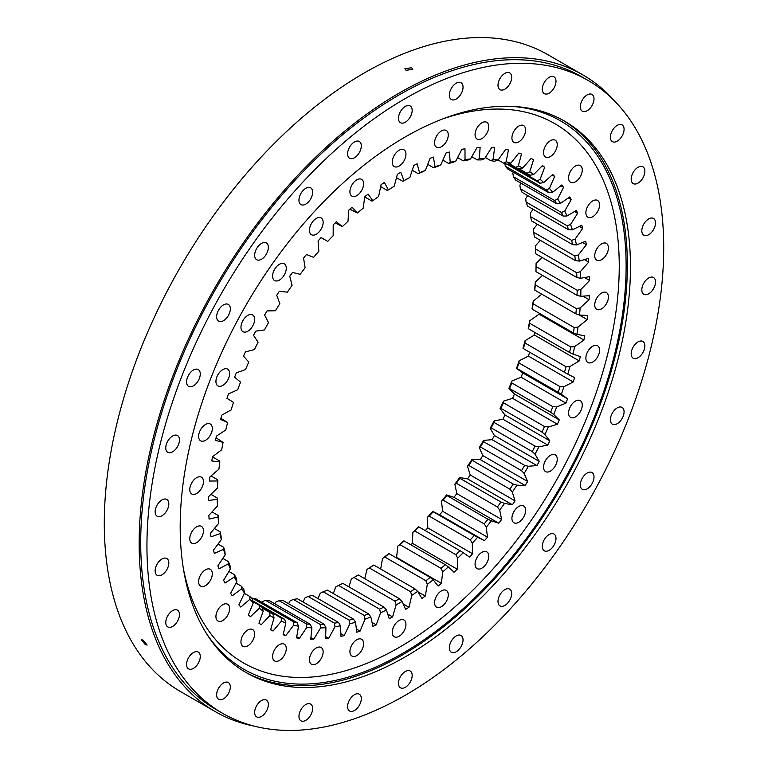 <?xml version="1.0" encoding="UTF-8"?>
<svg xmlns="http://www.w3.org/2000/svg" width="768" height="768" viewBox="0 0 768 768"><rect width="100%" height="100%" fill="white"/><g stroke="black" fill="none" stroke-linecap="round" stroke-linejoin="round"><path stroke-width="1.15" d="M399.101 173.27A269.434 155.558 -60 0 1 400.781 172.31L403.978 180.595A257.107 148.445 -60 0 1 409.862 177.494L413.798 165.446A269.434 155.558 -60 0 1 417.158 163.843L419.587 172.848A257.107 148.445 -60 0 1 425.424 170.352L430.07 158.323A269.434 155.558 -60 0 1 433.392 157.066L435.034 166.733A257.107 148.445 -60 0 1 440.784 164.861L446.112 152.938A269.434 155.558 -60 0 1 449.376 152.045L450.221 162.298A257.107 148.445 -60 0 1 455.846 161.069L461.808 149.328A269.434 155.558 -60 0 1 464.986 148.81L465.034 159.562A257.107 148.445 -60 0 1 470.486 158.986L477.043 147.523A269.434 155.558 -60 0 1 480.115 147.379L479.357 158.563A257.107 148.445 -60 0 1 484.589 158.64L491.702 147.542A269.434 155.558 -60 0 1 494.63 147.773L493.075 159.302A257.107 148.445 -60 0 1 498.067 160.032L505.67 149.386A269.434 155.558 -60 0 1 508.454 149.99L506.112 161.779A257.107 148.445 -60 0 1 510.816 163.152L518.851 153.024A269.434 155.558 -60 0 1 521.462 154.003L518.352 165.965A257.107 148.445 -60 0 1 522.73 167.971L531.149 158.448A269.434 155.558 -60 0 1 533.558 159.782L529.699 171.83A257.107 148.445 -60 0 1 533.731 174.461L542.467 165.61A269.434 155.558 -60 0 1 544.666 167.299L540.096 179.338A257.107 148.445 -60 0 1 543.734 182.573L552.72 174.461A269.434 155.558 -60 0 1 554.688 176.477L549.437 188.429A257.107 148.445 -60 0 1 552.662 192.24L561.84 184.925A269.434 155.558 -60 0 1 563.568 187.277L557.664 199.037A257.107 148.445 -60 0 1 560.467 203.405L569.75 196.934A269.434 155.558 -60 0 1 571.229 199.584L564.73 211.085A257.107 148.445 -60 0 1 567.062 215.971L576.403 210.394A269.434 155.558 -60 0 1 577.613 213.341L570.557 224.477A257.107 148.445 -60 0 1 572.419 229.843L581.741 225.216A269.434 155.558 -60 0 1 582.672 228.422L575.117 239.117A257.107 148.445 -60 0 1 576.499 244.934L585.725 241.277A269.434 155.558 -60 0 1 586.378 244.723L578.381 254.909A257.107 148.445 -60 0 1 579.264 261.12L588.326 258.461A269.434 155.558 -60 0 1 588.691 262.128L580.31 271.718A257.107 148.445 -60 0 1 580.685 278.275L589.526 276.643A269.434 155.558 -60 0 1 589.603 280.493L580.896 289.43A257.107 148.445 -60 0 1 580.771 296.294L589.325 295.69A269.434 155.558 -60 0 1 589.104 299.702L580.138 307.91A257.107 148.445 -60 0 1 579.514 315.024L587.702 315.466A269.434 155.558 -60 0 1 587.203 319.603L578.045 327.014A257.107 148.445 -60 0 1 576.912 334.339L584.698 335.808A269.434 155.558 -60 0 1 583.901 340.051L574.627 346.618A257.107 148.445 -60 0 1 572.995 354.086L580.31 356.582A269.434 155.558 -60 0 1 579.235 360.893L569.904 366.566A257.107 148.445 -60 0 1 567.802 374.131L574.579 377.626A269.434 155.558 -60 0 1 573.235 381.974L563.914 386.707A257.107 148.445 -60 0 1 561.35 394.31L567.552 398.784A269.434 155.558 -60 0 1 565.949 403.133L556.714 406.906A257.107 148.445 -60 0 1 553.699 414.48L559.277 419.904A269.434 155.558 -60 0 1 557.424 424.224L548.342 426.998A257.107 148.445 -60 0 1 544.896 434.496L549.821 440.822A269.434 155.558 -60 0 1 547.728 445.085L538.858 446.832A257.107 148.445 -60 0 1 535.027 454.205L539.242 461.395A269.434 155.558 -60 0 1 536.938 465.562L528.346 466.282A257.107 148.445 -60 0 1 524.141 473.462L527.626 481.459A269.434 155.558 -60 0 1 525.12 485.51L516.883 485.184A257.107 148.445 -60 0 1 512.333 492.134L515.059 500.87A269.434 155.558 -60 0 1 512.371 504.768L504.538 503.414A257.107 148.445 -60 0 1 499.69 510.067L501.638 519.485A269.434 155.558 -60 0 1 498.778 523.2L491.414 520.819A257.107 148.445 -60 0 1 486.298 527.136L487.459 537.168A269.434 155.558 -60 0 1 484.454 540.672L477.61 537.283A257.107 148.445 -60 0 1 472.262 543.206L472.618 553.776A269.434 155.558 -60 0 1 469.498 557.05L463.219 552.682A257.107 148.445 -60 0 1 457.68 558.182L457.238 569.203A269.434 155.558 -60 0 1 454.013 572.218L448.358 566.899A257.107 148.445 -60 0 1 442.666 571.92L441.427 583.334A269.434 155.558 -60 0 1 438.125 586.061L433.133 579.84A257.107 148.445 -60 0 1 427.334 584.352L425.299 596.045A269.434 155.558 -60 0 1 421.949 598.483L417.658 591.389A257.107 148.445 -60 0 1 411.792 595.354L408.979 607.267A269.434 155.558 -60 0 1 405.61 609.379L402.038 601.469A257.107 148.445 -60 0 1 399.101 603.197A257.107 148.445 -60 0 1 396.154 604.867L392.582 616.896A269.434 155.558 -60 0 1 389.213 618.672L386.4 610.013A257.107 148.445 -60 0 1 380.534 612.816L376.243 624.874A269.434 155.558 -60 0 1 372.893 626.304L370.858 616.954A257.107 148.445 -60 0 1 365.059 619.142L360.067 631.133A269.434 155.558 -60 0 1 356.774 632.208L355.526 622.234A257.107 148.445 -60 0 1 349.834 623.789L344.179 635.635A269.434 155.558 -60 0 1 340.963 636.336L340.512 625.824A257.107 148.445 -60 0 1 334.973 626.726L328.704 638.342A269.434 155.558 -60 0 1 325.574 638.669L325.939 627.686A257.107 148.445 -60 0 1 320.582 627.946L313.747 639.235A269.434 155.558 -60 0 1 310.742 639.187L311.894 627.821A257.107 148.445 -60 0 1 306.778 627.418L299.414 638.304A269.434 155.558 -60 0 1 296.554 637.882L298.512 626.218A257.107 148.445 -60 0 1 293.654 625.162L285.83 635.558A269.434 155.558 -60 0 1 283.133 634.771L285.859 622.886A257.107 148.445 -60 0 1 281.318 621.187L273.082 631.018A269.434 155.558 -60 0 1 270.566 629.866L274.051 617.856A257.107 148.445 -60 0 1 269.846 615.523L261.264 624.72A269.434 155.558 -60 0 1 258.95 623.213L263.174 611.155A257.107 148.445 -60 0 1 259.334 608.218L250.464 616.714A269.434 155.558 -60 0 1 248.381 614.861L253.296 602.851A257.107 148.445 -60 0 1 249.859 599.318L240.768 607.046A269.434 155.558 -60 0 1 238.915 604.858L244.502 592.992A257.107 148.445 -60 0 1 241.488 588.893L232.243 595.795A269.434 155.558 -60 0 1 230.64 593.299L236.851 581.654A257.107 148.445 -60 0 1 234.278 577.027L224.957 583.046A269.434 155.558 -60 0 1 223.613 580.253L230.4 568.925A257.107 148.445 -60 0 1 228.288 563.789L218.957 568.896A269.434 155.558 -60 0 1 217.891 565.824L225.197 554.89A257.107 148.445 -60 0 1 223.574 549.293L214.291 553.44A269.434 155.558 -60 0 1 213.504 550.118L221.28 539.664A257.107 148.445 -60 0 1 220.147 533.645L210.998 536.803A269.434 155.558 -60 0 1 210.49 533.251L218.688 523.344A257.107 148.445 -60 0 1 218.054 516.96L209.088 519.101A269.434 155.558 -60 0 1 208.877 515.347L217.421 506.074A257.107 148.445 -60 0 1 217.296 499.354L208.589 500.467A269.434 155.558 -60 0 1 208.666 496.531L217.507 487.958A257.107 148.445 -60 0 1 217.882 480.96L209.501 481.046A269.434 155.558 -60 0 1 209.866 476.966L218.938 469.152A257.107 148.445 -60 0 1 219.821 461.923L211.824 460.963A269.434 155.558 -60 0 1 212.467 456.768L221.693 449.779A257.107 148.445 -60 0 1 223.075 442.368L215.52 440.39A269.434 155.558 -60 0 1 216.451 436.109L225.773 429.984A257.107 148.445 -60 0 1 227.635 422.458L220.589 419.462A269.434 155.558 -60 0 1 221.789 415.133L231.13 409.92A257.107 148.445 -60 0 1 233.472 402.326L226.973 398.342A269.434 155.558 -60 0 1 228.442 393.984L237.734 389.731A257.107 148.445 -60 0 1 240.528 382.138L234.624 377.184A269.434 155.558 -60 0 1 236.352 372.845L245.53 369.571A257.107 148.445 -60 0 1 248.755 362.026L243.504 356.141A269.434 155.558 -60 0 1 245.472 351.85L254.458 349.584A257.107 148.445 -60 0 1 258.106 342.144L253.526 335.376A269.434 155.558 -60 0 1 255.734 331.152L264.47 329.923A257.107 148.445 -60 0 1 268.493 322.637L264.634 315.043A269.434 155.558 -60 0 1 267.043 310.925L275.462 310.733A257.107 148.445 -60 0 1 279.85 303.658L276.739 295.286A269.434 155.558 -60 0 1 279.341 291.312L287.386 292.147A257.107 148.445 -60 0 1 292.09 285.341L289.747 276.259A269.434 155.558 -60 0 1 292.522 272.448L300.125 274.31A257.107 148.445 -60 0 1 305.117 267.821L303.562 258.096A269.434 155.558 -60 0 1 306.49 254.477L313.603 257.357A257.107 148.445 -60 0 1 318.845 251.242L318.086 240.931A269.434 155.558 -60 0 1 321.149 237.533L327.715 241.411A257.107 148.445 -60 0 1 333.158 235.699L333.206 224.89A269.434 155.558 -60 0 1 336.384 221.741L342.355 226.589A257.107 148.445 -60 0 1 347.971 221.328L348.816 210.106A269.434 155.558 -60 0 1 352.08 207.226L357.408 213.005A257.107 148.445 -60 0 1 363.158 208.234L364.8 196.666A269.434 155.558 -60 0 1 368.122 194.083L372.778 200.746A257.107 148.445 -60 0 1 378.614 196.502L381.043 184.694A269.434 155.558 -60 0 1 384.403 182.419L388.339 189.917A257.107 148.445 -60 0 1 394.214 186.23L397.411 174.259A269.434 155.558 -60 0 1 399.101 173.27M316.291 234.221A9.686 5.597 -60 0 1 311.443 234.701A9.686 5.597 -60 0 1 309.965 226.934A9.686 5.597 -60 0 1 316.291 218.4A9.686 5.597 -60 0 1 321.13 217.92A9.686 5.597 -60 0 1 322.618 225.686A9.686 5.597 -60 0 1 316.291 234.221M279.427 280.08A9.686 5.597 -60 0 1 274.589 280.55A9.686 5.597 -60 0 1 273.101 272.794A9.686 5.597 -60 0 1 279.427 264.259A9.686 5.597 -60 0 1 284.266 263.779A9.686 5.597 -60 0 1 285.754 271.536A9.686 5.597 -60 0 1 279.427 280.08M247.795 331.219A9.686 5.597 -60 0 1 242.957 331.699A9.686 5.597 -60 0 1 241.469 323.942A9.686 5.597 -60 0 1 247.795 315.408A9.686 5.597 -60 0 1 252.643 314.928A9.686 5.597 -60 0 1 254.122 322.685A9.686 5.597 -60 0 1 247.795 331.219M222.778 385.43A9.686 5.597 -60 0 1 217.939 385.91A9.686 5.597 -60 0 1 216.451 378.144A9.686 5.597 -60 0 1 222.778 369.61A9.686 5.597 -60 0 1 227.626 369.13A9.686 5.597 -60 0 1 229.104 376.896A9.686 5.597 -60 0 1 222.778 385.43M205.469 440.323A9.686 5.597 -60 0 1 200.621 440.803A9.686 5.597 -60 0 1 199.142 433.037A9.686 5.597 -60 0 1 205.469 424.502A9.686 5.597 -60 0 1 210.307 424.022A9.686 5.597 -60 0 1 211.795 431.789A9.686 5.597 -60 0 1 205.469 440.323M196.618 493.507A9.686 5.597 -60 0 1 191.779 493.987A9.686 5.597 -60 0 1 190.291 486.221A9.686 5.597 -60 0 1 196.618 477.686A9.686 5.597 -60 0 1 201.456 477.206A9.686 5.597 -60 0 1 202.944 484.973A9.686 5.597 -60 0 1 196.618 493.507M196.618 542.65A9.686 5.597 -60 0 1 191.779 543.13A9.686 5.597 -60 0 1 190.291 535.373A9.686 5.597 -60 0 1 196.618 526.838A9.686 5.597 -60 0 1 201.456 526.358A9.686 5.597 -60 0 1 202.944 534.115A9.686 5.597 -60 0 1 196.618 542.65M205.469 585.619A9.686 5.597 -60 0 1 200.621 586.099A9.686 5.597 -60 0 1 199.142 578.333A9.686 5.597 -60 0 1 205.469 569.798A9.686 5.597 -60 0 1 210.307 569.318A9.686 5.597 -60 0 1 211.795 577.085A9.686 5.597 -60 0 1 205.469 585.619M222.778 620.525A9.686 5.597 -60 0 1 217.939 621.005A9.686 5.597 -60 0 1 216.451 613.238A9.686 5.597 -60 0 1 222.778 604.704A9.686 5.597 -60 0 1 227.626 604.224A9.686 5.597 -60 0 1 229.104 611.99A9.686 5.597 -60 0 1 222.778 620.525M247.795 645.84A9.686 5.597 -60 0 1 242.957 646.32A9.686 5.597 -60 0 1 241.469 638.554A9.686 5.597 -60 0 1 247.795 630.019A9.686 5.597 -60 0 1 252.643 629.539A9.686 5.597 -60 0 1 254.122 637.306A9.686 5.597 -60 0 1 247.795 645.84M279.427 660.461A9.686 5.597 -60 0 1 274.589 660.941A9.686 5.597 -60 0 1 273.101 653.184A9.686 5.597 -60 0 1 279.427 644.65A9.686 5.597 -60 0 1 284.266 644.17A9.686 5.597 -60 0 1 285.754 651.926A9.686 5.597 -60 0 1 279.427 660.461M316.291 663.754A9.686 5.597 -60 0 1 311.443 664.234A9.686 5.597 -60 0 1 309.965 656.477A9.686 5.597 -60 0 1 316.291 647.942A9.686 5.597 -60 0 1 321.13 647.462A9.686 5.597 -60 0 1 322.618 655.219A9.686 5.597 -60 0 1 316.291 663.754M356.765 655.574A9.686 5.597 -60 0 1 351.926 656.054A9.686 5.597 -60 0 1 350.438 648.288A9.686 5.597 -60 0 1 356.765 639.754A9.686 5.597 -60 0 1 361.613 639.274A9.686 5.597 -60 0 1 363.091 647.04A9.686 5.597 -60 0 1 356.765 655.574M399.101 636.269A9.686 5.597 -60 0 1 394.253 636.749A9.686 5.597 -60 0 1 392.774 628.992A9.686 5.597 -60 0 1 399.101 620.458A9.686 5.597 -60 0 1 403.939 619.978A9.686 5.597 -60 0 1 405.427 627.734A9.686 5.597 -60 0 1 399.101 636.269M441.427 606.691A9.686 5.597 -60 0 1 436.589 607.171A9.686 5.597 -60 0 1 435.101 599.414A9.686 5.597 -60 0 1 441.427 590.88A9.686 5.597 -60 0 1 446.266 590.4A9.686 5.597 -60 0 1 447.754 598.157A9.686 5.597 -60 0 1 441.427 606.691M481.91 568.138A9.686 5.597 -60 0 1 477.062 568.618A9.686 5.597 -60 0 1 475.584 560.851A9.686 5.597 -60 0 1 481.91 552.317A9.686 5.597 -60 0 1 486.749 551.837A9.686 5.597 -60 0 1 488.237 559.603A9.686 5.597 -60 0 1 481.91 568.138M518.765 522.278A9.686 5.597 -60 0 1 513.926 522.758A9.686 5.597 -60 0 1 512.438 515.002A9.686 5.597 -60 0 1 518.765 506.467A9.686 5.597 -60 0 1 523.613 505.987A9.686 5.597 -60 0 1 525.091 513.744A9.686 5.597 -60 0 1 518.765 522.278M550.397 471.13A9.686 5.597 -60 0 1 545.558 471.61A9.686 5.597 -60 0 1 544.07 463.853A9.686 5.597 -60 0 1 550.397 455.318A9.686 5.597 -60 0 1 555.245 454.838A9.686 5.597 -60 0 1 556.723 462.595A9.686 5.597 -60 0 1 550.397 471.13M575.414 416.928A9.686 5.597 -60 0 1 570.576 417.408A9.686 5.597 -60 0 1 569.088 409.642A9.686 5.597 -60 0 1 575.414 401.107A9.686 5.597 -60 0 1 580.262 400.627A9.686 5.597 -60 0 1 581.741 408.394A9.686 5.597 -60 0 1 575.414 416.928M592.723 362.035A9.686 5.597 -60 0 1 587.885 362.515A9.686 5.597 -60 0 1 586.397 354.749A9.686 5.597 -60 0 1 592.723 346.214A9.686 5.597 -60 0 1 597.571 345.734A9.686 5.597 -60 0 1 599.059 353.501A9.686 5.597 -60 0 1 592.723 362.035M601.574 308.851A9.686 5.597 -60 0 1 596.736 309.331A9.686 5.597 -60 0 1 595.248 301.574A9.686 5.597 -60 0 1 601.574 293.03A9.686 5.597 -60 0 1 606.422 292.55A9.686 5.597 -60 0 1 607.901 300.317A9.686 5.597 -60 0 1 601.574 308.851M601.574 259.699A9.686 5.597 -60 0 1 596.736 260.179A9.686 5.597 -60 0 1 595.248 252.422A9.686 5.597 -60 0 1 601.574 243.888A9.686 5.597 -60 0 1 606.422 243.408A9.686 5.597 -60 0 1 607.901 251.165A9.686 5.597 -60 0 1 601.574 259.699M592.723 216.739A9.686 5.597 -60 0 1 587.885 217.219A9.686 5.597 -60 0 1 586.397 209.453A9.686 5.597 -60 0 1 592.723 200.918A9.686 5.597 -60 0 1 597.571 200.438A9.686 5.597 -60 0 1 599.059 208.205A9.686 5.597 -60 0 1 592.723 216.739M575.414 181.834A9.686 5.597 -60 0 1 570.576 182.314A9.686 5.597 -60 0 1 569.088 174.557A9.686 5.597 -60 0 1 575.414 166.022A9.686 5.597 -60 0 1 580.262 165.542A9.686 5.597 -60 0 1 581.741 173.299A9.686 5.597 -60 0 1 575.414 181.834M550.397 156.518A9.686 5.597 -60 0 1 545.558 156.998A9.686 5.597 -60 0 1 544.07 149.232A9.686 5.597 -60 0 1 550.397 140.698A9.686 5.597 -60 0 1 555.245 140.218A9.686 5.597 -60 0 1 556.723 147.984A9.686 5.597 -60 0 1 550.397 156.518M518.765 141.898A9.686 5.597 -60 0 1 513.926 142.378A9.686 5.597 -60 0 1 512.438 134.611A9.686 5.597 -60 0 1 518.765 126.077A9.686 5.597 -60 0 1 523.613 125.597A9.686 5.597 -60 0 1 525.091 133.354A9.686 5.597 -60 0 1 518.765 141.898M481.91 138.605A9.686 5.597 -60 0 1 477.062 139.085A9.686 5.597 -60 0 1 475.584 131.318A9.686 5.597 -60 0 1 481.91 122.784A9.686 5.597 -60 0 1 486.749 122.304A9.686 5.597 -60 0 1 488.237 130.07A9.686 5.597 -60 0 1 481.91 138.605M441.427 146.784A9.686 5.597 -60 0 1 436.589 147.264A9.686 5.597 -60 0 1 435.101 139.507A9.686 5.597 -60 0 1 441.427 130.963A9.686 5.597 -60 0 1 446.266 130.483A9.686 5.597 -60 0 1 447.754 138.25A9.686 5.597 -60 0 1 441.427 146.784M356.765 195.658A9.686 5.597 -60 0 1 351.926 196.138A9.686 5.597 -60 0 1 350.438 188.381A9.686 5.597 -60 0 1 356.765 179.846A9.686 5.597 -60 0 1 361.613 179.366A9.686 5.597 -60 0 1 363.091 187.123A9.686 5.597 -60 0 1 356.765 195.658M399.101 166.09A9.686 5.597 -60 0 1 394.253 166.57A9.686 5.597 -60 0 1 392.774 158.803A9.686 5.597 -60 0 1 399.101 150.269A9.686 5.597 -60 0 1 403.939 149.789A9.686 5.597 -60 0 1 405.427 157.555A9.686 5.597 -60 0 1 399.101 166.09M399.408 598.694L358.31 574.973A254.467 146.918 -60 0 1 356.141 576.24A254.467 146.918 -60 0 1 353.962 577.478L395.059 601.21A254.467 146.918 120 0 0 397.229 599.962A254.467 146.918 120 0 0 399.408 598.694L402.038 601.469M540.298 240.317L535.478 245.837L535.546 248.976A254.467 146.918 -60 0 1 535.824 253.834L576.922 277.555A254.467 146.918 120 0 0 576.634 272.707L535.546 248.976M537.312 224.237L533.549 229.027L533.693 232.291A254.467 146.918 -60 0 1 534.346 236.89L575.443 260.611A254.467 146.918 120 0 0 574.79 256.022L533.693 232.291M533.078 209.28L530.294 213.235L530.534 216.624A254.467 146.918 -60 0 1 531.552 220.915L572.65 244.637A254.467 146.918 120 0 0 571.622 240.346L530.534 216.624M527.645 195.571L525.725 198.595L526.08 202.07A254.467 146.918 -60 0 1 527.462 206.035L568.55 229.766A254.467 146.918 120 0 0 567.168 225.792L526.08 202.07M521.04 183.187L519.898 185.203L520.368 188.755A254.467 146.918 -60 0 1 522.096 192.365L563.184 216.086A254.467 146.918 120 0 0 561.456 212.477L520.368 188.755M513.302 172.234L512.842 173.155L513.437 176.765A254.467 146.918 -60 0 1 515.501 179.99L556.598 203.722A254.467 146.918 120 0 0 554.534 200.486L513.437 176.765M261.552 602.122L265.402 600.278A254.467 146.918 -60 0 0 269.184 600.566L310.282 624.298L311.894 627.821M274.723 603.763L275.76 602.064L279.101 600.71A254.467 146.918 -60 0 0 283.046 600.528L324.144 624.25L325.939 627.686M288.595 603.725L290.141 600.845L293.366 599.424A254.467 146.918 -60 0 0 297.456 598.762L338.554 622.483L340.512 625.824M303.053 601.997L305.002 597.907L308.093 596.438A254.467 146.918 -60 0 0 312.298 595.286L353.386 619.018L355.526 622.234M318.01 598.589L320.237 593.261L323.174 591.754A254.467 146.918 -60 0 0 327.456 590.141L368.554 613.862L370.858 616.954M333.35 593.539L335.712 586.934L338.506 585.418A254.467 146.918 -60 0 0 342.835 583.354L383.933 607.075L386.4 610.013M348.979 586.896L351.322 578.986L353.962 577.478M355.21 576.778A257.107 148.445 120 0 0 357.216 575.587L358.31 574.973M364.781 578.707L366.96 569.472A257.107 148.445 120 0 0 372.826 565.507L373.766 565.056A254.467 146.918 -60 0 1 369.437 567.994L410.534 591.715A254.467 146.918 120 0 0 414.864 588.787L373.766 565.056M380.669 569.04L382.512 558.47A257.107 148.445 120 0 0 388.31 553.958L389.098 553.69A254.467 146.918 -60 0 1 384.816 557.03L425.904 580.752A254.467 146.918 120 0 0 430.195 577.421L389.098 553.69M441.427 583.334L396.595 557.453A269.434 155.558 -60 0 1 396.192 557.789M396.595 557.453L397.843 546.048A257.107 148.445 120 0 0 403.536 541.018L404.179 540.96A254.467 146.918 -60 0 1 399.974 544.666L441.072 568.387A254.467 146.918 120 0 0 445.277 564.682L404.179 540.96M457.238 569.203L412.406 543.322A269.434 155.558 -60 0 1 410.842 544.8M412.406 543.322L412.858 532.301A257.107 148.445 120 0 0 418.397 526.8L418.915 526.944A254.467 146.918 -60 0 1 414.816 531.005L455.914 554.726A254.467 146.918 120 0 0 460.003 550.666L418.915 526.944M472.618 553.776L427.786 527.894A269.434 155.558 -60 0 1 425.232 530.592M427.786 527.894L427.43 517.325A257.107 148.445 120 0 0 432.778 511.402L433.181 511.757A254.467 146.918 -60 0 1 429.226 516.134L470.314 539.856A254.467 146.918 120 0 0 474.269 535.478L433.181 511.757M487.459 537.168L442.627 511.286A269.434 155.558 -60 0 1 439.622 514.79L432.778 511.402M442.627 511.286L441.466 501.254A257.107 148.445 120 0 0 446.582 494.938L446.87 495.504A254.467 146.918 -60 0 1 443.088 500.17L484.176 523.891A254.467 146.918 120 0 0 487.958 519.235L446.87 495.504M501.638 519.485L456.806 493.603A269.434 155.558 -60 0 1 453.955 497.318L446.582 494.938M456.806 493.603L454.858 484.186A257.107 148.445 120 0 0 459.706 477.533L459.888 478.32A254.467 146.918 -60 0 1 456.307 483.235L497.405 506.957A254.467 146.918 120 0 0 500.986 502.042L459.888 478.32M515.059 500.87L470.237 474.989A269.434 155.558 -60 0 1 467.539 478.886L459.706 477.533M470.237 474.989L467.501 466.253A257.107 148.445 120 0 0 472.051 459.302L472.147 460.32A254.467 146.918 -60 0 1 468.787 465.446L509.875 489.168A254.467 146.918 120 0 0 513.235 484.042L472.147 460.32M527.626 481.459L482.803 455.578A269.434 155.558 -60 0 1 480.288 459.629L472.051 459.302M482.803 455.578L479.309 447.581A257.107 148.445 120 0 0 483.523 440.4L483.542 441.638A254.467 146.918 -60 0 1 480.432 446.938L521.52 470.669A254.467 146.918 120 0 0 524.63 465.36L483.542 441.638M539.242 461.395L494.41 435.514A269.434 155.558 -60 0 1 492.106 439.68L483.523 440.4M494.41 435.514L490.195 428.323A257.107 148.445 120 0 0 494.035 420.95L493.987 422.41A254.467 146.918 -60 0 1 491.155 427.853L532.253 451.584A254.467 146.918 120 0 0 535.085 446.131L493.987 422.41M549.821 440.822L504.989 414.941A269.434 155.558 -60 0 1 502.906 419.203L494.035 420.95M504.989 414.941L500.074 408.614A257.107 148.445 120 0 0 503.51 401.117L503.424 402.787A254.467 146.918 -60 0 1 500.88 408.326L541.978 432.058A254.467 146.918 120 0 0 544.512 426.509L503.424 402.787M559.277 419.904L514.445 394.022A269.434 155.558 -60 0 1 512.602 398.342L503.51 401.117M514.445 394.022L508.867 388.598A257.107 148.445 120 0 0 511.882 381.024L511.766 382.906A254.467 146.918 -60 0 1 509.53 388.512L550.627 412.234A254.467 146.918 120 0 0 552.854 406.637L511.766 382.906M567.552 398.784L522.72 372.902A269.434 155.558 -60 0 1 521.126 377.251L511.882 381.024M522.72 372.902L516.518 368.429A257.107 148.445 120 0 0 519.091 360.826L518.947 362.928A254.467 146.918 -60 0 1 517.056 368.544L558.144 392.266A254.467 146.918 120 0 0 560.045 386.65L518.947 362.928M529.622 352.176A269.434 155.558 -60 0 1 528.413 356.093L519.091 360.826M523.373 348.576L522.97 348.25A257.107 148.445 120 0 0 525.072 340.685L524.938 342.979A254.467 146.918 -60 0 1 523.373 348.576L564.47 372.298A254.467 146.918 120 0 0 566.026 366.71L524.938 342.979M535.027 332.534A269.434 155.558 -60 0 1 534.413 335.011L525.072 340.685M528.461 328.752L528.173 328.205A257.107 148.445 120 0 0 529.795 320.736L529.67 323.232A254.467 146.918 -60 0 1 528.461 328.752L569.558 352.474A254.467 146.918 120 0 0 570.758 346.954L529.67 323.232M539.251 313.248A269.434 155.558 -60 0 1 539.078 314.17L529.795 320.736M532.282 309.226L532.08 308.458A257.107 148.445 120 0 0 533.213 301.133L533.117 303.811A254.467 146.918 -60 0 1 532.282 309.226L573.37 332.947A254.467 146.918 120 0 0 574.205 327.533L533.117 303.811M541.805 294.182L533.213 301.133M534.787 290.131L534.682 289.142A257.107 148.445 120 0 0 535.315 282.029L535.258 284.87A254.467 146.918 -60 0 1 534.787 290.131L575.875 313.853A254.467 146.918 120 0 0 576.346 308.592L535.258 284.87M542.534 275.414L535.315 282.029M535.968 271.622L535.939 270.413A257.107 148.445 120 0 0 536.074 263.549L536.064 266.544A254.467 146.918 -60 0 1 535.968 271.622L577.066 295.344A254.467 146.918 120 0 0 577.162 290.266L536.064 266.544M542.045 257.414L536.074 263.549M505.344 166.195A254.467 146.918 -60 0 1 507.734 169.018L548.822 192.739A254.467 146.918 120 0 0 546.442 189.917L505.344 166.195L504.806 163.536M506.832 164.131L539.933 183.245A254.467 146.918 120 0 0 537.245 180.854L508.051 163.997M518.698 168.778L529.978 175.286A254.467 146.918 120 0 0 527.002 173.347L519.283 168.883M510.816 163.152L507.216 164.256A254.467 146.918 120 0 0 503.741 163.238L498.106 159.984M522.73 167.971L519.043 168.941A254.467 146.918 120 0 0 515.808 167.462L509.203 163.642M498.067 160.032L494.563 161.242A254.467 146.918 120 0 0 490.877 160.704L485.318 157.498M484.589 158.64L481.19 159.946A254.467 146.918 120 0 0 477.322 159.898L471.792 156.701M470.486 158.986L467.203 160.378A254.467 146.918 120 0 0 463.171 160.8L457.613 157.594M455.846 161.069L452.688 162.518A254.467 146.918 120 0 0 448.541 163.421L442.886 160.157M440.784 164.861L437.77 166.358A254.467 146.918 120 0 0 433.526 167.731L427.728 164.39M425.424 170.352L422.554 171.869A254.467 146.918 120 0 0 418.234 173.712L412.224 170.237M212.035 511.91L218.112 515.414A254.467 146.918 120 0 0 218.582 520.138L218.688 523.344M214.406 528.509L220.253 531.888A254.467 146.918 120 0 0 221.088 536.333L221.28 539.664M218.016 544.042L223.699 547.325A254.467 146.918 120 0 0 224.899 551.462L225.197 554.89M222.854 558.394L228.432 561.619A254.467 146.918 120 0 0 229.987 565.411L230.4 568.925M228.883 571.45L234.413 574.646A254.467 146.918 120 0 0 236.314 578.074L236.851 581.654M236.064 583.133L241.603 586.33A254.467 146.918 120 0 0 243.83 589.363L244.502 592.992M244.339 593.338L249.946 596.582A254.467 146.918 120 0 0 252.49 599.194L253.296 602.851M262.387 608.179L269.827 612.47A254.467 146.918 120 0 0 270 612.566A254.467 146.918 120 0 0 272.938 614.189L262.368 608.083M263.174 611.155L262.214 607.488A254.467 146.918 120 0 1 259.373 605.309L253.027 601.651M259.69 605.558L281.222 617.99A254.467 146.918 120 0 0 284.582 619.248L252.874 600.941M255.965 598.896A254.467 146.918 -60 0 1 252.384 598.118L293.472 621.85A254.467 146.918 120 0 0 297.062 622.627L255.965 598.896M265.402 600.278L306.499 624A254.467 146.918 120 0 0 310.282 624.298M279.101 600.71L320.189 624.432A254.467 146.918 120 0 0 324.144 624.25M293.366 599.424L334.454 623.155A254.467 146.918 120 0 0 338.554 622.483M308.093 596.438L349.181 620.16A254.467 146.918 120 0 0 353.386 619.018M323.174 591.754L364.272 615.475A254.467 146.918 120 0 0 368.554 613.862M338.506 585.418L379.594 609.149A254.467 146.918 120 0 0 383.933 607.075M372.778 200.746L371.904 201.101L364.762 196.973M357.408 213.005L349.824 209.203M342.355 226.589L335.29 222.816M327.715 241.411L321.082 237.61M227.635 422.458L220.896 418.339M223.075 442.368L216.077 437.818M219.821 461.923L219.667 461.05L212.458 456.883M217.882 480.96L217.824 479.866L211.046 475.949M217.421 506.074L217.392 503.002A254.467 146.918 120 0 1 217.306 498.029L210.922 494.342M366.96 569.472L369.437 567.994M382.512 558.47L384.816 557.03M397.843 546.048L399.974 544.666M412.858 532.301L414.816 531.005M427.43 517.325L429.226 516.134M441.466 501.254L443.088 500.17M454.858 484.186L456.307 483.235M467.501 466.253L468.787 465.446M479.309 447.581L480.432 446.938M500.074 408.614L500.88 408.326M490.195 428.323L491.155 427.853M508.867 388.598L509.53 388.512M516.518 368.429L517.056 368.544M251.654 598.358L252.384 598.118M576.634 272.707L580.31 271.718M576.922 277.555L580.685 278.275M574.79 256.022L578.381 254.909M575.443 260.611L579.264 261.12M571.622 240.346L575.117 239.117M572.65 244.637L576.499 244.934M567.168 225.792L570.557 224.477M568.55 229.766L572.419 229.843M561.456 212.477L564.73 211.085M563.184 216.086L567.062 215.971M554.534 200.486L557.664 199.037M556.598 203.722L560.467 203.405M546.442 189.917L549.437 188.429M548.822 192.739L552.662 192.24M537.245 180.854L540.096 179.338M539.933 183.245L543.734 182.573M527.002 173.347L529.699 171.83M529.978 175.286L533.731 174.461M503.741 163.238L506.112 161.779M515.808 167.462L518.352 165.965M490.877 160.704L493.075 159.302M477.322 159.898L479.357 158.563M463.171 160.8L465.034 159.562M448.541 163.421L450.221 162.298M433.526 167.731L435.034 166.733M418.234 173.712L419.587 172.848M414.864 588.787L417.658 591.389M410.534 591.715L411.792 595.354M430.195 577.421L433.133 579.84M425.904 580.752L427.334 584.352M445.277 564.682L448.358 566.899M441.072 568.387L442.666 571.92M460.003 550.666L463.219 552.682M455.914 554.726L457.68 558.182M474.269 535.478L477.61 537.283M470.314 539.856L472.262 543.206M487.958 519.235L491.414 520.819M484.176 523.891L486.298 527.136M500.986 502.042L504.538 503.414M497.405 506.957L499.69 510.067M513.235 484.042L516.883 485.184M509.875 489.168L512.333 492.134M524.63 465.36L528.346 466.282M521.52 470.669L524.141 473.462M544.512 426.509L548.342 426.998M541.978 432.058L544.896 434.496M532.253 451.584L535.027 454.205M535.085 446.131L538.858 446.832M552.854 406.637L556.714 406.906M550.627 412.234L553.699 414.48M560.045 386.65L563.914 386.707M558.144 392.266L561.35 394.31M566.026 366.71L569.904 366.566M564.47 372.298L567.802 374.131M570.758 346.954L574.627 346.618M569.558 352.474L572.995 354.086M574.205 327.533L578.045 327.014M573.37 332.947L576.912 334.339M576.346 308.592L580.138 307.91M575.875 313.853L579.514 315.024M577.066 295.344L580.771 296.294M577.162 290.266L580.896 289.43M218.112 515.414L218.054 516.96M220.253 531.888L220.147 533.645M223.699 547.325L223.574 549.293M228.432 561.619L228.288 563.789M234.413 574.646L234.278 577.027M241.603 586.33L241.488 588.893M249.946 596.582L249.859 599.318M272.938 614.189L274.051 617.856M269.827 612.47L269.846 615.523M259.373 605.309L259.334 608.218M284.582 619.248L285.859 622.886M281.222 617.99L281.318 621.187M297.062 622.627L298.512 626.218M293.472 621.85L293.654 625.162M306.499 624L306.778 627.418M320.189 624.432L320.582 627.946M334.454 623.155L334.973 626.726M349.181 620.16L349.834 623.789M364.272 615.475L365.059 619.142M379.594 609.149L380.534 612.816M395.059 601.21L396.154 604.867M217.306 498.029L217.296 499.354M409.862 177.494L407.146 179.011A254.467 146.918 120 0 0 402.797 181.306L396.499 177.667M402.797 181.306L403.978 180.595M388.339 189.917L387.312 190.454L380.65 186.605M392.582 616.896L387.725 614.093M376.243 624.874L372.058 622.454M360.067 631.133L356.371 629.002M344.179 635.635L340.848 633.706M328.704 638.342L325.642 636.576M313.747 639.235L310.906 637.594M299.414 638.304L296.746 636.758M285.83 635.558L283.286 634.09M273.082 631.018L270.643 629.616M589.104 299.702L582.931 296.141M587.203 319.603L578.966 314.851M583.901 340.051L539.078 314.17M579.235 360.893L534.413 335.011M573.235 381.974L528.413 356.093M565.949 403.133L521.126 377.251M557.424 424.224L512.602 398.342M536.938 465.562L492.106 439.68M547.728 445.085L502.906 419.203M525.12 485.51L480.288 459.629M512.371 504.768L467.539 478.886M498.778 523.2L453.955 497.318M484.454 540.672L439.622 514.79M425.299 596.045L417.888 591.773M408.979 607.267L403.133 603.888M544.666 167.299L542.208 165.878M554.688 176.477L552.125 174.998M563.568 187.277L560.861 185.712M571.229 199.584L568.339 197.923M577.613 213.341L574.493 211.536M582.672 228.422L579.254 226.445M586.378 244.723L582.566 242.525M588.691 262.128L584.362 259.622M589.603 280.493L584.534 277.565M143.069 640.08L147.12 645.062L145.354 644.669L141.283 639.706L143.069 640.08M411.619 67.757L412.781 69.35L406.051 70.291L404.89 68.669L411.619 67.757M305.798 204.115A9.686 5.597 -60 0 1 300.96 204.595A9.686 5.597 -60 0 1 299.472 196.838A9.686 5.597 -60 0 1 305.798 188.304A9.686 5.597 -60 0 1 310.646 187.824A9.686 5.597 -60 0 1 312.125 195.581A9.686 5.597 -60 0 1 305.798 204.115M261.504 259.229A9.686 5.597 -60 0 1 256.656 259.709A9.686 5.597 -60 0 1 255.168 251.942A9.686 5.597 -60 0 1 261.504 243.408A9.686 5.597 -60 0 1 266.342 242.928A9.686 5.597 -60 0 1 267.83 250.694A9.686 5.597 -60 0 1 261.504 259.229M230.333 308.832A9.686 5.597 -60 0 1 226.109 318.586A9.686 5.597 -60 0 1 218.64 321.178A9.686 5.597 -60 0 1 216.634 316.742A9.686 5.597 -60 0 1 220.867 306.998A9.686 5.597 -60 0 1 228.326 304.406A9.686 5.597 -60 0 1 230.333 308.832M200.266 373.978A9.686 5.597 -60 0 1 196.042 383.731A9.686 5.597 -60 0 1 188.573 386.323A9.686 5.597 -60 0 1 186.566 381.888A9.686 5.597 -60 0 1 190.8 372.144A9.686 5.597 -60 0 1 198.259 369.552A9.686 5.597 -60 0 1 200.266 373.978M179.462 439.958A9.686 5.597 -60 0 1 175.229 449.702A9.686 5.597 -60 0 1 167.77 452.294A9.686 5.597 -60 0 1 165.763 447.859A9.686 5.597 -60 0 1 169.987 438.115A9.686 5.597 -60 0 1 177.456 435.523A9.686 5.597 -60 0 1 179.462 439.958M168.826 503.875A9.686 5.597 -60 0 1 164.602 513.619A9.686 5.597 -60 0 1 157.133 516.211A9.686 5.597 -60 0 1 155.126 511.776A9.686 5.597 -60 0 1 159.36 502.032A9.686 5.597 -60 0 1 166.819 499.44A9.686 5.597 -60 0 1 168.826 503.875M168.826 562.944A9.686 5.597 -60 0 1 164.602 572.688A9.686 5.597 -60 0 1 157.133 575.28A9.686 5.597 -60 0 1 155.126 570.845A9.686 5.597 -60 0 1 159.36 561.101A9.686 5.597 -60 0 1 166.819 558.509A9.686 5.597 -60 0 1 168.826 562.944M179.462 614.573A9.686 5.597 -60 0 1 175.229 624.326A9.686 5.597 -60 0 1 167.77 626.918A9.686 5.597 -60 0 1 165.763 622.483A9.686 5.597 -60 0 1 169.987 612.739A9.686 5.597 -60 0 1 177.456 610.138A9.686 5.597 -60 0 1 179.462 614.573M200.266 656.525A9.686 5.597 -60 0 1 196.042 666.269A9.686 5.597 -60 0 1 188.573 668.87A9.686 5.597 -60 0 1 186.566 664.435A9.686 5.597 -60 0 1 190.8 654.682A9.686 5.597 -60 0 1 198.259 652.09A9.686 5.597 -60 0 1 200.266 656.525M230.333 686.947A9.686 5.597 -60 0 1 226.109 696.701A9.686 5.597 -60 0 1 218.64 699.293A9.686 5.597 -60 0 1 216.634 694.858A9.686 5.597 -60 0 1 220.867 685.114A9.686 5.597 -60 0 1 228.326 682.522A9.686 5.597 -60 0 1 230.333 686.947M261.504 716.39A9.686 5.597 -60 0 1 256.656 716.87A9.686 5.597 -60 0 1 255.168 709.114A9.686 5.597 -60 0 1 261.504 700.57A9.686 5.597 -60 0 1 266.342 700.09A9.686 5.597 -60 0 1 267.83 707.856A9.686 5.597 -60 0 1 261.504 716.39M305.798 720.346A9.686 5.597 -60 0 1 300.96 720.826A9.686 5.597 -60 0 1 299.472 713.069A9.686 5.597 -60 0 1 305.798 704.534A9.686 5.597 -60 0 1 310.646 704.054A9.686 5.597 -60 0 1 312.125 711.811A9.686 5.597 -60 0 1 305.798 720.346M354.451 710.515A9.686 5.597 -60 0 1 349.603 710.995A9.686 5.597 -60 0 1 348.125 703.229A9.686 5.597 -60 0 1 354.451 694.694A9.686 5.597 -60 0 1 359.29 694.214A9.686 5.597 -60 0 1 360.778 701.981A9.686 5.597 -60 0 1 354.451 710.515M405.322 687.312A9.686 5.597 -60 0 1 400.483 687.792A9.686 5.597 -60 0 1 398.995 680.035A9.686 5.597 -60 0 1 405.322 671.501A9.686 5.597 -60 0 1 410.17 671.021A9.686 5.597 -60 0 1 411.648 678.778A9.686 5.597 -60 0 1 405.322 687.312M456.202 651.773A9.686 5.597 -60 0 1 451.354 652.253A9.686 5.597 -60 0 1 449.866 644.486A9.686 5.597 -60 0 1 456.202 635.952A9.686 5.597 -60 0 1 461.04 635.472A9.686 5.597 -60 0 1 462.528 643.238A9.686 5.597 -60 0 1 456.202 651.773M504.845 605.434A9.686 5.597 -60 0 1 500.006 605.904A9.686 5.597 -60 0 1 498.518 598.147A9.686 5.597 -60 0 1 504.845 589.613A9.686 5.597 -60 0 1 509.693 589.133A9.686 5.597 -60 0 1 511.171 596.89A9.686 5.597 -60 0 1 504.845 605.434M549.149 550.32A9.686 5.597 -60 0 1 544.301 550.8A9.686 5.597 -60 0 1 542.822 543.034A9.686 5.597 -60 0 1 549.149 534.499A9.686 5.597 -60 0 1 553.987 534.019A9.686 5.597 -60 0 1 555.475 541.786A9.686 5.597 -60 0 1 549.149 550.32M594.01 476.986A9.686 5.597 -60 0 1 589.786 486.73A9.686 5.597 -60 0 1 582.317 489.331A9.686 5.597 -60 0 1 580.31 484.896A9.686 5.597 -60 0 1 584.544 475.142A9.686 5.597 -60 0 1 592.003 472.55A9.686 5.597 -60 0 1 594.01 476.986M624.077 411.84A9.686 5.597 -60 0 1 619.853 421.584A9.686 5.597 -60 0 1 612.384 424.186A9.686 5.597 -60 0 1 610.378 419.75A9.686 5.597 -60 0 1 614.611 409.997A9.686 5.597 -60 0 1 622.07 407.405A9.686 5.597 -60 0 1 624.077 411.84M644.88 345.869A9.686 5.597 -60 0 1 640.656 355.613A9.686 5.597 -60 0 1 633.197 358.205A9.686 5.597 -60 0 1 631.19 353.77A9.686 5.597 -60 0 1 635.414 344.026A9.686 5.597 -60 0 1 642.874 341.434A9.686 5.597 -60 0 1 644.88 345.869M655.517 281.952A9.686 5.597 -60 0 1 651.293 291.696A9.686 5.597 -60 0 1 643.824 294.288A9.686 5.597 -60 0 1 641.818 289.853A9.686 5.597 -60 0 1 646.051 280.109A9.686 5.597 -60 0 1 653.51 277.517A9.686 5.597 -60 0 1 655.517 281.952M655.517 222.883A9.686 5.597 -60 0 1 651.293 232.627A9.686 5.597 -60 0 1 643.824 235.219A9.686 5.597 -60 0 1 641.818 230.794A9.686 5.597 -60 0 1 646.051 221.04A9.686 5.597 -60 0 1 653.51 218.448A9.686 5.597 -60 0 1 655.517 222.883M644.88 171.245A9.686 5.597 -60 0 1 640.656 180.989A9.686 5.597 -60 0 1 633.197 183.59A9.686 5.597 -60 0 1 631.19 179.155A9.686 5.597 -60 0 1 635.414 169.402A9.686 5.597 -60 0 1 642.874 166.81A9.686 5.597 -60 0 1 644.88 171.245M624.077 129.293A9.686 5.597 -60 0 1 619.853 139.046A9.686 5.597 -60 0 1 612.384 141.638A9.686 5.597 -60 0 1 610.378 137.203A9.686 5.597 -60 0 1 614.611 127.459A9.686 5.597 -60 0 1 622.07 124.867A9.686 5.597 -60 0 1 624.077 129.293M594.01 98.87A9.686 5.597 -60 0 1 589.786 108.614A9.686 5.597 -60 0 1 582.317 111.216A9.686 5.597 -60 0 1 580.31 106.781A9.686 5.597 -60 0 1 584.544 97.027A9.686 5.597 -60 0 1 592.003 94.435A9.686 5.597 -60 0 1 594.01 98.87M549.149 93.158A9.686 5.597 -60 0 1 544.301 93.638A9.686 5.597 -60 0 1 542.822 85.872A9.686 5.597 -60 0 1 549.149 77.338A9.686 5.597 -60 0 1 553.987 76.858A9.686 5.597 -60 0 1 555.475 84.624A9.686 5.597 -60 0 1 549.149 93.158M504.845 89.194A9.686 5.597 -60 0 1 500.006 89.674A9.686 5.597 -60 0 1 498.518 81.917A9.686 5.597 -60 0 1 504.845 73.382A9.686 5.597 -60 0 1 509.693 72.902A9.686 5.597 -60 0 1 511.171 80.659A9.686 5.597 -60 0 1 504.845 89.194M456.202 99.034A9.686 5.597 -60 0 1 451.354 99.514A9.686 5.597 -60 0 1 449.866 91.747A9.686 5.597 -60 0 1 456.202 83.213A9.686 5.597 -60 0 1 461.04 82.733A9.686 5.597 -60 0 1 462.528 90.499A9.686 5.597 -60 0 1 456.202 99.034M354.451 157.776A9.686 5.597 -60 0 1 349.603 158.256A9.686 5.597 -60 0 1 348.125 150.499A9.686 5.597 -60 0 1 354.451 141.955A9.686 5.597 -60 0 1 359.29 141.475A9.686 5.597 -60 0 1 360.778 149.242A9.686 5.597 -60 0 1 354.451 157.776M405.322 122.227A9.686 5.597 -60 0 1 400.483 122.707A9.686 5.597 -60 0 1 398.995 114.95A9.686 5.597 -60 0 1 405.322 106.416A9.686 5.597 -60 0 1 410.17 105.936A9.686 5.597 -60 0 1 411.648 113.693A9.686 5.597 -60 0 1 405.322 122.227M405.322 695.222A365.414 210.97 120 0 0 644.045 373.219A365.414 210.97 120 0 0 588.029 80.41A365.414 210.97 120 0 0 405.322 98.506A365.414 210.97 120 0 0 166.608 420.509A365.414 210.97 120 0 0 222.614 713.318A365.414 210.97 120 0 0 405.322 695.222M222.614 713.318L216.394 709.728A365.414 210.97 -60 0 1 160.378 416.918A365.414 210.97 -60 0 1 399.101 94.915A365.414 210.97 -60 0 1 581.798 76.81L588.029 80.41M614.947 101.405A367.613 212.246 120 0 0 582.902 74.909A367.613 212.246 120 0 0 399.101 93.11A367.613 212.246 120 0 0 158.938 417.062A367.613 212.246 120 0 0 215.29 711.629A367.613 212.246 120 0 0 254.266 726.134M215.29 711.629L180.422 691.507A367.613 212.246 -60 0 1 124.08 396.931A367.613 212.246 -60 0 1 364.234 72.979A367.613 212.246 -60 0 1 548.035 54.778L582.902 74.909M562.963 120.259A318.384 183.821 -60 0 1 609.811 375.888A318.384 183.821 -60 0 1 402.24 655.046A318.384 183.821 -60 0 1 244.598 671.693M405.322 656.822A318.384 183.821 -60 0 1 246.134 672.595A318.384 183.821 -60 0 1 197.328 417.466A318.384 183.821 -60 0 1 405.322 136.906A318.384 183.821 -60 0 1 564.509 121.133A318.384 183.821 -60 0 1 613.315 376.262A318.384 183.821 -60 0 1 405.322 656.822M183.36 568.464A311.338 179.75 120 0 0 421.133 633.475A311.338 179.75 120 0 0 619.248 266.17A311.338 179.75 120 0 0 442.944 118.838M206.304 633.283A316.618 182.803 120 0 0 458.17 613.114A316.618 182.803 120 0 0 626.122 265.824A316.618 182.803 120 0 0 510.557 106.301"/></g></svg>
